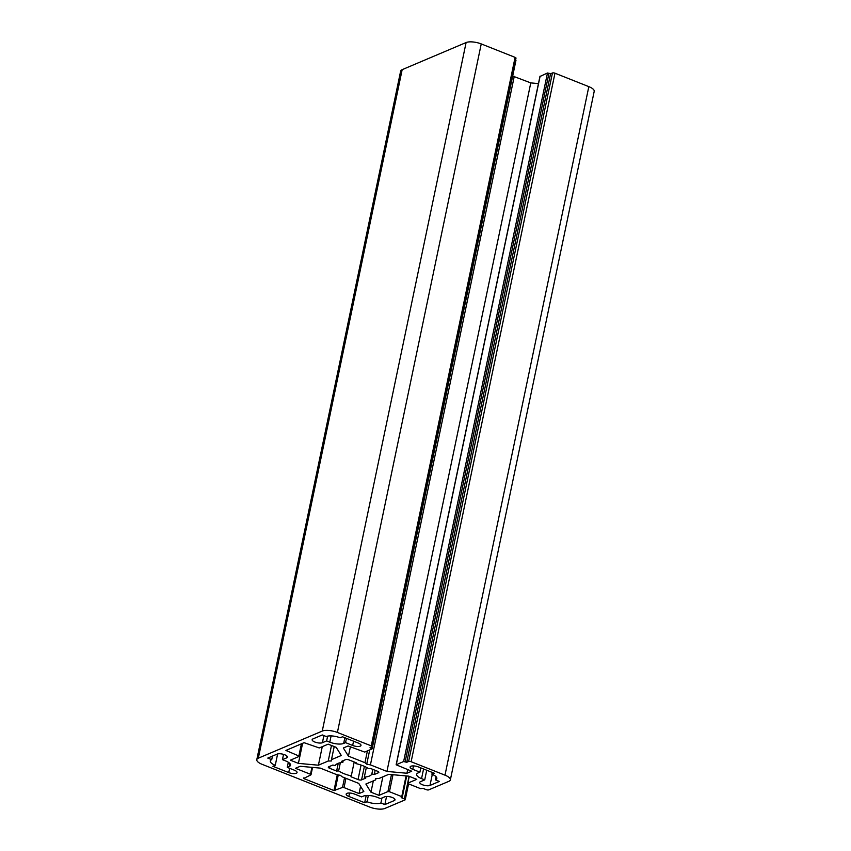 <?xml version="1.0" encoding="UTF-8"?>
<svg xmlns="http://www.w3.org/2000/svg" width="851" height="851" viewBox="0 0 851 851"><rect width="100%" height="100%" fill="white"/><g stroke="black" fill="none" stroke-linecap="round" stroke-linejoin="round"><path stroke-width="1.28" d="M358.303 743.072A5.627 1.957 11.8 0 1 360.994 745.412A5.627 1.957 11.8 0 1 360.239 746.157A5.627 1.957 11.8 0 1 352.665 745.465L345.549 742.636L343.666 743.434A10.318 3.585 11.8 0 1 329.794 742.168L326.624 740.913L322.401 742.71A5.627 1.957 11.8 0 1 315.998 742.423A5.627 1.957 11.8 0 1 312.147 739.679A5.627 1.957 11.8 0 1 312.902 738.945L322.306 734.956L326.263 736.519A10.318 3.585 11.8 0 1 340.134 737.785L342.485 736.785L358.303 743.072M294.372 770.187A5.627 1.957 11.8 0 1 297.052 772.538A5.627 1.957 11.8 0 1 296.297 773.272A5.627 1.957 11.8 0 1 288.734 772.58L272.905 766.304L275.256 765.304A10.318 3.585 11.8 0 1 270.331 760.996A10.318 3.585 11.8 0 1 271.724 759.656L267.778 758.081L277.171 754.092A5.627 1.957 11.8 0 1 283.574 754.38A5.627 1.957 11.8 0 1 287.425 757.135A5.627 1.957 11.8 0 1 286.67 757.869L282.436 759.656L285.606 760.911A10.318 3.585 11.8 0 1 290.521 765.219A10.318 3.585 11.8 0 1 289.127 766.56L287.255 767.357L294.372 770.187M372.791 769.357L371.844 773.931A18.754 6.51 11.8 0 1 369.398 776.048A18.754 6.51 11.8 0 1 364.324 777.112L365.77 778.101L361.569 779.888A2.627 0.915 11.8 0 1 358.037 779.559L350.974 776.761L351.282 775.931A18.754 6.51 11.8 0 1 338.634 770.91L336.624 771.059L329.56 768.251A2.627 0.915 11.8 0 1 328.305 767.155A2.627 0.915 11.8 0 1 328.667 766.815L332.858 765.038L335.315 765.602A18.754 6.51 11.8 0 1 342.836 762.411L341.389 761.422L345.591 759.635A2.627 0.915 11.8 0 1 349.123 759.964L356.186 762.762L355.878 763.592A18.754 6.51 11.8 0 1 368.526 768.613L370.536 768.464L377.599 771.272A2.627 0.915 11.8 0 1 378.855 772.368A2.627 0.915 11.8 0 1 378.493 772.708L374.302 774.484L371.844 773.931M466.103 42.55L402.161 69.665A11.254 3.904 -168.2 0 0 400.64 71.133L256.8 759.656A11.254 3.904 11.8 0 1 258.321 758.188L322.263 731.073A11.254 3.904 11.8 0 1 337.4 732.456L481.24 43.922A11.254 3.904 -168.2 0 0 466.103 42.55L322.263 731.073M450.36 779.867A11.254 3.904 -168.2 0 0 444.988 775.165L588.828 86.642A11.254 3.904 -168.2 0 1 594.2 91.344L450.36 779.867A11.254 3.904 -168.2 0 1 448.839 781.335L428.713 789.866A1.872 0.649 11.8 0 1 426.191 789.632L423.032 788.377L420.575 788.643L408.235 783.739L407.852 783.122L416.777 779.335L408.757 776.155L388.758 774.336L378.94 778.495L375.727 778.559L375.685 779.878L365.866 784.037L370.962 792.185L378.982 795.366L387.918 791.579L389.428 791.717L401.768 796.621L402.31 797.089L401.215 797.632L404.374 798.887A1.872 0.649 11.8 0 1 405.267 799.674A1.872 0.649 11.8 0 1 405.023 799.919L384.897 808.45A11.254 3.904 -168.2 0 1 369.76 807.078L262.172 764.358A11.254 3.904 11.8 0 1 256.8 759.656M515.738 58.4A1.872 0.649 -168.2 0 0 515.993 58.155A1.872 0.649 -168.2 0 0 515.1 57.368L481.24 43.922M515.823 60.442L515.621 59.91M538.449 83.6L530.779 82.898L512.685 76.047M588.828 86.642L554.969 73.197A1.872 0.649 -168.2 0 0 552.448 72.973L550.565 73.771L547.47 73.005L540.066 76.452M420.49 781.665L424.723 779.867L421.553 778.612A10.318 3.585 11.8 0 1 416.639 774.304A10.318 3.585 11.8 0 1 418.032 772.963L419.905 772.165L412.788 769.336A5.627 1.957 11.8 0 1 410.108 766.985A5.627 1.957 11.8 0 1 418.426 766.942L434.255 773.229L431.904 774.219A10.318 3.585 11.8 0 1 436.829 778.527A10.318 3.585 11.8 0 1 435.435 779.867L439.382 781.441L429.989 785.43A5.627 1.957 11.8 0 1 423.585 785.143A5.627 1.957 11.8 0 1 419.734 782.399A5.627 1.957 11.8 0 1 420.49 781.665M354.495 794.057L361.611 796.887L363.494 796.089A10.318 3.585 11.8 0 1 377.365 797.355L380.535 798.61L384.758 796.813A5.627 1.957 11.8 0 1 391.162 797.1A5.627 1.957 11.8 0 1 395.013 799.844A5.627 1.957 11.8 0 1 394.258 800.578L384.854 804.567L380.897 803.004A10.318 3.585 11.8 0 1 367.026 801.738L364.675 802.738L348.857 796.451A5.627 1.957 11.8 0 1 346.166 794.111A5.627 1.957 11.8 0 1 354.495 794.057M298.403 763.379L290.382 760.188L299.467 756.252L285.915 750.444L304.062 742.689L319.242 747.944L328.178 744.157L336.198 747.338L341.294 755.486L331.475 759.645L331.433 760.964L328.22 761.028L318.402 765.198L298.403 763.379L302.594 743.317M311.934 767.347L310.487 774.272L295.457 768.304L300.222 766.283L320.221 768.102L336.741 774.655L340.421 775.346L342.219 776.835L358.728 783.388L363.824 791.536L359.058 793.558L344.027 787.59L345.963 778.314M344.538 777.75L342.506 787.452L344.027 787.59M342.506 787.452L333.975 790.547L303.605 778.484L310.87 774.889L310.487 774.272M444.988 775.165L411.129 761.73A1.872 0.649 11.8 0 0 408.608 761.496L406.725 762.294L550.565 73.771M337.4 732.456L371.259 745.891A1.872 0.649 11.8 0 1 372.153 746.678A1.872 0.649 11.8 0 1 371.898 746.923L370.015 747.721L371.983 748.965L364.654 752.071L348.102 745.965L343.336 747.986L348.431 756.135L364.941 762.687L366.738 764.177L370.419 764.868L386.939 771.432L406.938 773.251L411.714 771.219L396.14 764.783L403.629 761.528L406.725 762.294M424.723 779.867L426.734 770.24M435.435 779.867L436.084 776.729M432.276 772.442L431.904 774.219M420.798 767.889L419.905 772.165M345.549 742.636L346.442 738.36M327.635 736.126L326.624 740.913M366.185 795.515L364.675 802.738M367.026 801.738L368.334 795.462M381.939 798.015L380.897 803.004M384.854 804.567L386.545 796.472M282.436 759.656L283.543 754.369M271.724 759.656L272.469 756.092M277.628 753.943L275.256 765.304M288.319 762.262L287.255 767.357M338.251 763.283L336.624 771.059M338.634 770.91L340.347 762.73M354.197 761.975L351.282 775.931M364.324 777.112L366.366 767.325M374.302 774.484L375.174 770.304M356.058 762.719L355.878 763.592M342.836 762.411L343.198 760.656M322.274 746.657L318.402 765.198M331.475 745.465L328.22 761.028M331.475 759.645L334.209 746.55M360.569 786.324L359.058 793.558M348.431 756.135L350.367 746.87M364.941 762.687L367.409 750.901M514.259 76.345L370.419 764.868M386.939 771.432L530.779 82.898M406.938 773.251L407.693 769.634M375.961 778.548L375.685 779.878M370.962 792.185L373.323 780.878M378.982 795.366L382.854 776.835M366.738 764.177L369.717 749.922M402.161 69.665L258.321 758.188M423.564 768.985L421.553 778.612M432.297 774.378L429.989 785.43M413.501 765.911L412.788 769.336M329.794 742.168L331.103 735.902M344.857 737.732L343.666 743.434M353.559 741.189L352.665 745.465M323.891 735.583L322.401 742.71M349.57 793.036L348.857 796.451M394.609 798.876L394.258 800.578M289.127 766.56L289.787 763.421M287.021 756.156L286.67 757.869M289.627 768.304L288.734 772.58M329.56 768.251L329.975 766.262M361.069 765.07L358.037 779.559M361.569 779.888L364.398 766.368M378.663 771.91L378.493 772.708M301.424 743.806L298.924 755.784M286.266 750.752L286.393 750.188M337.283 774.761L333.975 790.547M303.605 778.484L303.722 777.92M334.986 790.643L338.272 774.942M371.259 745.891L515.1 57.368M540.13 76.111L396.289 764.634M403.629 761.528L547.47 73.005M554.969 73.197L411.129 761.73M409.267 776.357L407.852 783.122M387.918 791.579L391.471 774.58M392.981 774.718L389.428 791.717M401.768 796.621L406.097 775.91M371.898 746.923L371.6 748.348M405.14 761.666L548.98 73.143M552.448 72.973L408.608 761.496M409.097 776.282L404.374 798.887M302.126 743.508L299.467 756.252M312.551 767.4L311.019 774.74M515.993 58.155L372.153 746.678M515.972 60.293L372.132 748.816M539.981 76.26L396.14 764.783M409.15 776.303L407.693 783.271M406.714 775.963L402.31 797.089M408.576 783.877L405.267 799.674"/></g></svg>
